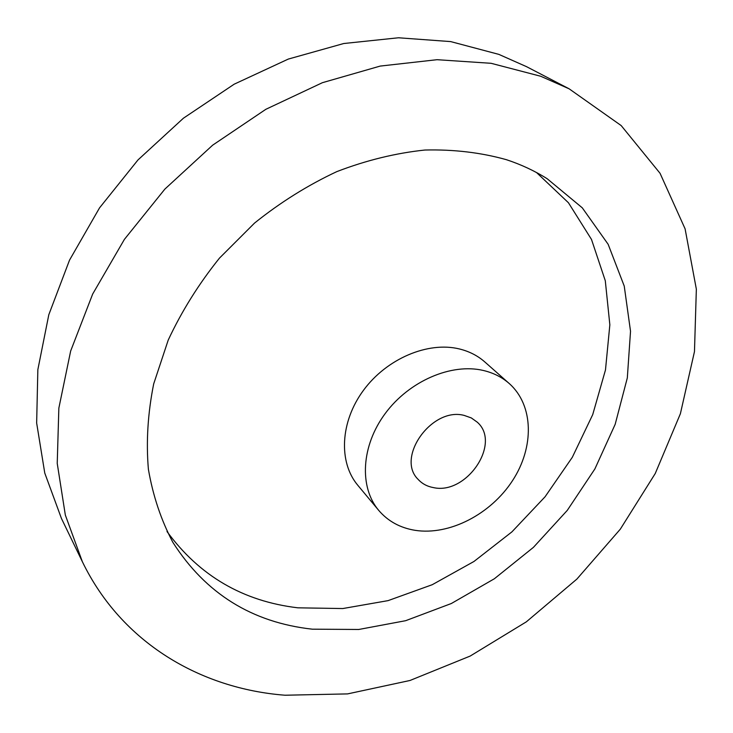 <?xml version="1.0" encoding="UTF-8"?>
<svg xmlns="http://www.w3.org/2000/svg" width="733" height="733" viewBox="0 0 733 733"><rect width="100%" height="100%" fill="white"/><g stroke="black" fill="none" stroke-linecap="round" stroke-linejoin="round"><path stroke-width="1.1" d="M433.395 487.592C466.518 495.233 501.693 443.291 477.22 422.144L471.31 417.929L464.2 415.419C431.865 406.641 395.481 457.777 418.213 479.474C422.19 483.771 427.247 486.483 433.395 487.592M509.252 383.542L484.779 361.919C477.659 355.661 469.166 351.327 459.289 348.926C427.898 341.248 386.712 358.648 363.486 390.295C340.121 421.878 338.371 462.285 357.805 485.283L378.704 510.37C388.023 521.255 400.172 527.907 415.153 530.335C449.439 535.667 490.744 514.218 512.495 480.692C534.384 447.249 533.853 405.34 509.252 383.542C502.05 377.211 493.428 372.859 483.377 370.477C451.427 362.89 409.234 380.968 385.256 413.467C361.14 445.893 359.051 487.124 378.704 510.37M166.996 531.535C199.477 575.909 243.109 601.344 297.9 607.822L342.787 608.546L388.078 600.629L432.259 584.696L473.958 561.478L511.936 531.856L545.068 496.782L572.308 457.31L592.722 414.612L605.476 369.973L609.847 324.82L605.293 280.739L591.494 239.444L568.442 202.748L536.529 172.539M312.285 629.18L358.767 629.473L405.651 620.695L451.336 603.516L494.363 578.758L533.413 547.368L567.278 510.379L594.875 468.946L615.179 424.315L627.32 377.907L630.527 331.252L624.241 286.09L608.143 244.291L582.286 207.833L547.185 178.733C534.669 170.862 521.035 164.494 506.274 159.647C480.784 152.528 453.681 149.321 424.966 150.027C395.71 153.096 366.344 160.28 336.887 171.586C307.833 185.174 280.382 202.335 254.534 223.079L219.488 258.098C198.78 283.891 181.683 311.223 168.214 340.094L153.683 383.918C147.809 413.293 146.041 441.733 148.387 469.248C152.968 495.81 161.132 520.183 172.878 542.365C205.552 593.547 252.024 622.482 312.285 629.18M569.129 88.812L526.523 66.657L498.843 54.379L450.703 41.598L398.468 37.777L343.731 43.522L288.307 59.071L234.184 84.185L183.433 118.196L137.978 159.941L99.551 207.86L69.525 260.133L48.809 314.732L37.85 369.661L36.65 423.005L44.768 473.069L61.453 518.478L82.362 561.707C121.632 642.887 200.631 688.699 285.009 695.223L347.57 693.904L409.985 680.481L470.174 656.062L526.349 621.831L576.88 579.088L620.31 529.171L655.247 473.518L680.389 413.724L694.472 351.583L696.35 289.159L685.089 228.824L660.057 173.3L621.19 125.581L569.129 88.812L540.725 76.259L491.11 63.304L437.06 59.694L380.198 66.08L322.428 82.682L265.859 109.299L212.652 145.171L164.888 189.077L124.418 239.352L92.679 294.034L70.661 351.006L58.851 408.125L57.229 463.393L65.338 515.07L82.362 561.707"/></g></svg>
